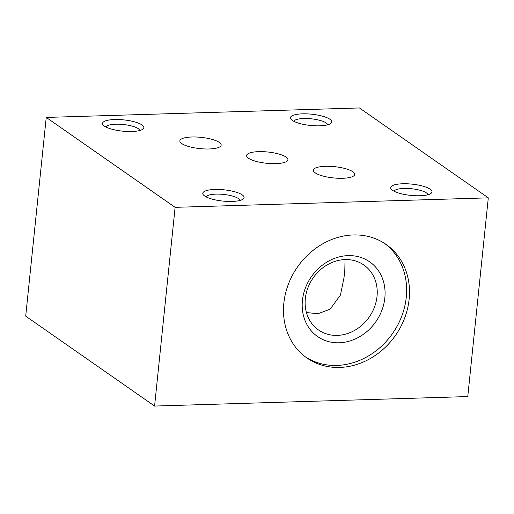 <?xml version="1.0" encoding="UTF-8"?>
<svg xmlns="http://www.w3.org/2000/svg" width="514" height="514" viewBox="0 0 514 514"><rect width="100%" height="100%" fill="white"/><g stroke="black" fill="none" stroke-linecap="round" stroke-linejoin="round"><path stroke-width="0.77" d="M46.234 117.43L359.421 107.946L488.3 197.851L175.113 207.335L46.234 117.43L25.7 316.149L154.579 406.054L467.766 396.57L488.3 197.851M242.222 194.877A20.766 5.66 5.9 0 0 216.465 189.428A20.766 5.66 5.9 0 0 203.46 194.992A20.766 5.66 5.9 0 0 204.643 196.014A20.766 5.66 5.9 0 0 224.605 201.237A20.766 5.66 5.9 0 0 243.077 199.091A20.766 5.66 5.9 0 0 242.222 194.877M329.892 119.261A20.766 5.66 5.9 0 0 304.134 113.812A20.766 5.66 5.9 0 0 291.13 119.383A20.766 5.66 5.9 0 0 292.312 120.404A20.766 5.66 5.9 0 0 312.274 125.622A20.766 5.66 5.9 0 0 330.746 123.476A20.766 5.66 5.9 0 0 329.892 119.261M141.986 124.953A20.766 5.66 5.9 0 0 116.222 119.499A20.766 5.66 5.9 0 0 103.218 125.069A20.766 5.66 5.9 0 0 104.4 126.091A20.766 5.66 5.9 0 0 124.362 131.314A20.766 5.66 5.9 0 0 142.834 129.162A20.766 5.66 5.9 0 0 141.986 124.953M430.134 189.191A20.766 5.66 5.9 0 0 404.377 183.736A20.766 5.66 5.9 0 0 391.372 189.306A20.766 5.66 5.9 0 0 392.555 190.328A20.766 5.66 5.9 0 0 412.517 195.551A20.766 5.66 5.9 0 0 430.989 193.399A20.766 5.66 5.9 0 0 430.134 189.191M181.718 143.554A20.766 5.66 5.9 0 0 204.623 148.951A20.766 5.66 5.9 0 0 221.161 145.121A20.766 5.66 5.9 0 0 219.298 142.417A20.766 5.66 5.9 0 0 196.399 137.02A20.766 5.66 5.9 0 0 179.855 140.849A20.766 5.66 5.9 0 0 181.718 143.554M248.474 158.209A20.766 5.66 5.9 0 0 271.379 163.606A20.766 5.66 5.9 0 0 287.924 159.777A20.766 5.66 5.9 0 0 286.06 157.072A20.766 5.66 5.9 0 0 263.155 151.675A20.766 5.66 5.9 0 0 246.611 155.504A20.766 5.66 5.9 0 0 248.474 158.209M315.236 172.865A20.766 5.66 5.9 0 0 338.135 178.262A20.766 5.66 5.9 0 0 354.679 174.432A20.766 5.66 5.9 0 0 352.816 171.727A20.766 5.66 5.9 0 0 329.911 166.33A20.766 5.66 5.9 0 0 313.373 170.16A20.766 5.66 5.9 0 0 315.236 172.865M154.579 406.054L175.113 207.335M283.856 303.093A69.21 59.759 124.9 0 0 306.897 357.962A69.21 59.759 124.9 0 0 370.517 358.412A69.21 59.759 124.9 0 0 409.131 299.296A69.21 59.759 124.9 0 0 386.091 244.426A69.21 59.759 124.9 0 0 322.471 243.977A69.21 59.759 124.9 0 0 283.856 303.093M239.98 200.434A17.02 4.639 5.9 0 0 238.464 198.565A17.02 4.639 5.9 0 0 220.307 194.17A17.02 4.639 5.9 0 0 206.217 196.946M327.649 124.818A17.02 4.639 5.9 0 0 326.133 122.949A17.02 4.639 5.9 0 0 307.982 118.554A17.02 4.639 5.9 0 0 293.886 121.33M139.737 130.511A17.02 4.639 5.9 0 0 138.221 128.641A17.02 4.639 5.9 0 0 120.07 124.247A17.02 4.639 5.9 0 0 105.974 127.022M427.892 194.748A17.02 4.639 5.9 0 0 426.376 192.878A17.02 4.639 5.9 0 0 408.219 188.484A17.02 4.639 5.9 0 0 394.129 191.259M345.029 259.583L344.817 269.889L344.007 277.688L340.454 295.068L330.11 309.19L318.044 313.707L306.44 312.563M305.335 298.57A39.61 34.194 124.9 0 0 318.519 329.969A39.61 34.194 124.9 0 0 354.93 330.232A39.61 34.194 124.9 0 0 377.025 296.398A39.61 34.194 124.9 0 0 363.841 264.999A39.61 34.194 124.9 0 0 327.431 264.742A39.61 34.194 124.9 0 0 305.335 298.57M384.838 297.947A45.534 39.315 124.9 0 0 348.132 255.619A45.534 39.315 124.9 0 0 302.425 300.446A45.534 39.315 124.9 0 0 339.131 342.774A45.534 39.315 124.9 0 0 384.838 297.947M384.645 243.456A69.21 59.759 -55.1 0 1 406.266 297.298A69.21 59.759 -55.1 0 1 368.506 355.926A69.21 59.759 -55.1 0 1 305.483 356.934"/></g></svg>
